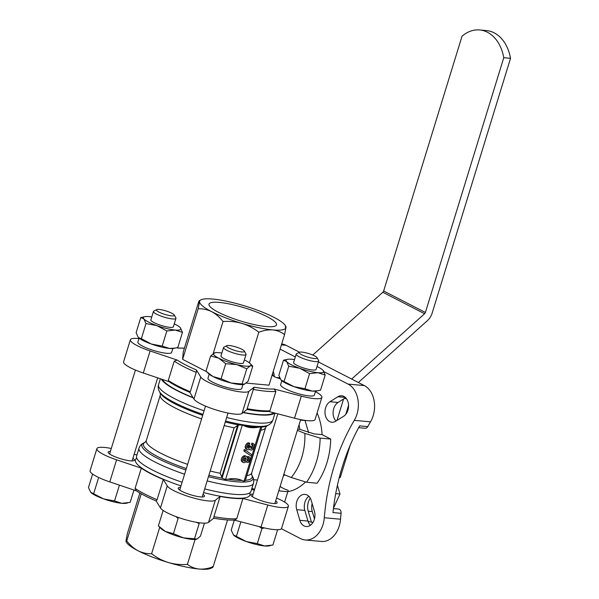 <?xml version="1.0" encoding="UTF-8"?>
<svg xmlns="http://www.w3.org/2000/svg" width="599" height="599" viewBox="0 0 599 599"><rect width="100%" height="100%" fill="white"/><g stroke="black" fill="none" stroke-linecap="round" stroke-linejoin="round"><path stroke-width="0.9" d="M325.205 375.034L320.555 390.144L316.429 391.035A19.617 3.811 -162.9 0 1 312.244 391.08A19.617 3.811 -162.9 0 1 294.019 386.669L280.968 379.953L278.857 375.311L283.507 360.201L286.629 361.564L288.748 366.206L299.672 368.273L309.593 373.626L317.904 372.69L325.205 375.034L323.086 370.392A19.617 3.811 -162.9 0 1 317.904 372.69A19.617 3.811 -162.9 0 1 299.672 368.273A19.617 3.811 -162.9 0 1 286.629 361.564A19.617 3.811 -162.9 0 1 287.632 359.31A19.617 3.811 -162.9 0 1 291.818 359.265A19.617 3.811 -162.9 0 1 294.506 359.602M318.129 390.713L312.244 391.08L304.943 388.736L294.019 386.669A19.617 3.811 -162.9 0 1 281.201 380.2A19.617 3.811 -162.9 0 1 281.133 380.133M244.362 359.947A19.617 3.811 -162.9 0 1 245.732 360.62A19.617 3.811 -162.9 0 1 250.217 363.571A19.617 3.811 -162.9 0 1 250.27 365.824A19.617 3.811 -162.9 0 1 236.755 364.604A19.617 3.811 -162.9 0 1 218.702 358.18A19.617 3.811 -162.9 0 1 214.165 352.976A19.617 3.811 -162.9 0 1 214.989 352.729L210.661 355.941L218.702 358.18L225.726 363.69L236.755 364.604L246.773 368.789L250.27 365.824L252.763 366.139L248.113 381.249L243.965 384.423M243.95 384.431A19.617 3.811 -162.9 0 1 243.786 384.461A19.617 3.811 -162.9 0 1 231.094 382.993A19.617 3.811 -162.9 0 1 213.042 376.569A19.617 3.811 -162.9 0 1 208.557 373.626L206.019 371.051L210.661 355.941M244.617 384.221L231.094 382.993L221.076 378.8L213.042 376.569L206.707 371.762L182.613 359.355L183.249 351.965L198.816 301.372C199.4 300.316 199.654 300.384 199.572 301.582L199.37 300.646L201.002 299.822A45.12 8.768 17.1 0 0 199.572 301.582A45.12 8.768 17.1 0 0 211.679 311.675C207.366 309.556 202.866 308.59 198.179 308.762L182.613 359.355M138.227 337.312L136.115 332.662L140.765 317.552L143.887 318.915L145.999 323.565L141.357 338.667L138.459 337.559A19.617 3.811 -162.9 0 1 138.391 337.492M145.999 323.565L156.931 325.624L166.851 330.977L175.163 330.042L182.463 332.393L177.813 347.502L173.688 348.393A19.617 3.811 -162.9 0 1 169.502 348.438A19.617 3.811 -162.9 0 1 151.27 344.021A19.617 3.811 -162.9 0 1 138.459 337.559M175.38 348.064L169.502 348.438L162.202 346.087L151.27 344.021L141.357 338.667M264.436 527.929L261.943 528.505L259.053 526.573M163.018 510.827L158.368 525.929L165.391 531.448L173.433 533.679L183.451 537.872L194.48 538.778L199.13 523.676L196.719 522.35M173.433 533.679L178.075 518.577L176.099 516.638M261.793 427.05A56.853 11.044 -162.9 0 0 266.802 425.896L265.671 427.529L251.685 472.993A55.13 10.707 -162.9 0 1 246.855 475.613M283.334 475.988A41.196 29.748 -84.8 0 0 284.802 474.842M297.725 429.198L299.867 429.393A41.196 29.748 -84.8 0 0 299.021 424.991M245.268 480.765L261.845 426.885L258.446 427.184C253.242 428.218 248.518 427.791 244.265 425.904L242.288 425.095L238.956 424.998L237.601 425.5L221.757 476.999L220.147 473.262A55.13 10.707 -162.9 0 1 210.197 471.016M221.757 476.999L222.573 478.264L225.531 479.582L227.882 479.17C233.086 478.137 237.81 478.564 242.056 480.45L244.033 481.259L245.35 480.323M251.033 446.442L249.94 446.345L249.783 446.847A1.595 1.056 117.2 0 1 247.956 448.164A1.595 1.056 117.2 0 1 247.739 447.992A1.819 1.205 117.2 0 1 247.746 446.015A1.819 1.205 117.2 0 1 249.349 444.862L249.805 443.372A3.414 2.269 117.2 0 0 246.616 445.941A3.414 2.269 117.2 0 0 247.26 449.609A3.414 2.269 117.2 0 0 249.656 449.1A3.414 2.269 117.2 0 0 250.397 449.886A3.414 2.269 117.2 0 0 253.976 447.895A3.414 2.269 117.2 0 0 253.519 443.822A3.414 2.269 117.2 0 0 252.943 443.657L252.486 445.147A1.819 1.205 117.2 0 1 252.793 445.237A1.819 1.205 117.2 0 1 253.272 446.742A1.819 1.205 117.2 0 1 252.127 448.389A1.595 1.056 117.2 0 1 251.251 448.464A1.595 1.056 117.2 0 1 250.884 446.944L251.033 446.442L249.993 445.903L248.892 445.806L248.742 446.307A1.595 1.056 -62.8 0 1 247.552 447.663M251.999 444.9A1.819 1.205 -62.8 0 1 251.086 447.85A1.595 1.056 -62.8 0 1 250.854 447.955M252.943 443.657L251.902 443.118L251.438 444.608L252.486 445.147M251.902 443.118A3.414 2.269 -62.8 0 1 252.478 443.282L253.519 443.822M250.397 449.886L249.349 449.355A3.414 2.269 -62.8 0 1 249.326 449.34M247.26 449.609L246.219 449.07A3.414 2.269 -62.8 0 1 245.575 445.401A3.414 2.269 -62.8 0 1 248.765 442.833L249.805 443.372M246.975 456.887A2.845 1.887 -62.8 0 1 248.645 456.7L249.693 457.239A2.845 1.887 117.2 0 0 247.38 457.95A3.414 2.269 117.2 0 0 246.421 456.408A3.414 2.269 117.2 0 0 242.842 458.407A3.414 2.269 117.2 0 0 243.299 462.48A3.414 2.269 117.2 0 0 246.346 461.305A2.845 1.887 117.2 0 0 247.088 462.293A2.845 1.887 117.2 0 0 250.068 460.631A2.845 1.887 117.2 0 0 249.693 457.239M247.088 462.293L246.047 461.762A2.845 1.887 -62.8 0 1 245.972 461.724M243.299 462.48L242.258 461.941A3.414 2.269 -62.8 0 1 241.801 457.876A3.414 2.269 -62.8 0 1 245.38 455.876L246.421 456.408M243.838 450.972L251.483 456.266L251.932 454.791L245.335 450.036L244.295 449.497L243.838 450.972L251.483 456.266M184.402 348.229A58.859 11.433 -162.9 0 0 178.24 348.146L176.78 347.764M138.938 338.637A25.502 4.957 17.1 0 0 130.38 339.745A25.502 4.957 17.1 0 0 150.094 350.947L177.214 360.066L174.242 361.092L168.297 380.41L168.813 381.526C173.92 384.992 180.935 388.609 189.876 392.382L190.302 391.731A60.821 11.815 -162.9 0 1 168.297 380.41M190.302 391.731L196.24 372.413L196.427 369.95L200.74 377.003A25.502 4.957 17.1 0 0 224.423 388.354A25.502 4.957 17.1 0 0 248.832 391.372L254.111 387.186L247.132 408.705A60.821 11.815 -162.9 0 0 269.939 410.772L268.449 411.378M269.939 410.772L275.877 391.461L274.02 388.983L301.312 396.126A25.502 4.957 17.1 0 0 321.88 397.384A25.502 4.957 17.1 0 0 315.433 391.664M280.182 378.793L275.046 377.071A58.859 11.433 -162.9 0 0 272.073 375.206M246.256 383.105L269.011 385.172L284.577 334.571C281.126 331.966 277.187 330.416 272.77 329.922C268.3 329.607 263.65 330.386 258.82 332.243L249.401 362.859M172.841 348.506L171.636 352.437A17.656 3.429 -162.9 0 1 153.748 350.52A17.656 3.429 -162.9 0 1 137.882 342.051L139.095 338.121M242.947 384.573L241.734 388.504A17.656 3.429 -162.9 0 1 223.854 386.587A17.656 3.429 -162.9 0 1 207.988 378.119L209.193 374.188M315.591 391.147L314.378 395.078A17.656 3.429 -162.9 0 1 296.498 393.169A17.656 3.429 -162.9 0 1 280.624 384.7L281.837 380.769M234.216 520.082L261.022 527.09A25.502 4.957 17.1 0 0 281.59 528.355L288.381 506.282A25.502 4.957 17.1 0 0 276.543 498.046M156.182 500.989L160.45 507.974A25.502 4.957 17.1 0 0 184.133 519.326A25.502 4.957 17.1 0 0 208.542 522.343L213.768 518.195M111.302 448.479A25.502 4.957 17.1 0 0 96.881 448.636L90.09 470.709A25.502 4.957 17.1 0 0 109.804 481.91L136.497 490.888M224.183 425.552A55.13 10.707 -162.9 0 0 234.127 427.806L237.601 425.5M135.082 488.387L136.115 490.641C141.087 493.965 147.796 497.425 156.234 501.011L157.088 499.701A60.821 11.815 -162.9 0 1 135.082 488.387L141.304 468.148A60.821 11.815 -162.9 0 0 163.31 479.47L157.088 499.701M213.918 516.682L213.731 518.187C222.386 519.707 229.387 520.329 234.733 520.059L236.717 518.749A60.821 11.815 -162.9 0 1 213.918 516.682L220.14 496.451A60.821 11.815 -162.9 0 0 242.939 498.51L236.717 518.749M273.107 375.715L272.523 373.746M257.563 452.402A7.847 5.668 95.2 0 1 257.57 453.847M333.418 508.596L338.622 509.06A3.923 2.83 95.2 0 1 341.078 513.306A176.57 127.497 95.2 0 0 340.531 519.213A23.541 16.997 -84.8 0 1 321.453 541.451L305.228 539.984A23.541 16.997 95.2 0 1 300.563 538.613L281.373 528.737M281.403 344.874L286.052 345.301A23.541 16.997 -84.8 0 0 281.687 343.953M286.052 345.301L299.537 352.234M318.413 361.946L364.319 385.569A23.541 16.997 -84.8 0 1 370.489 421.831A176.57 127.497 95.2 0 0 367.749 426.615A3.923 2.83 95.2 0 1 365.173 428.263L358.659 427.671M330.685 439.06A62.783 45.329 95.2 0 1 317.103 483.206L306.561 482.247A62.783 45.329 -84.8 0 0 320.143 438.101L330.685 439.06L322.075 434.627L314.235 433.916L299.867 429.393M297.366 430.359L304.831 433.376L320.143 438.101M283.784 474.505L291.249 477.523L306.561 482.247M284.607 502.082L287.797 491.704L279.958 490.993M273.256 371.365L273.668 372.765A10.789 7.794 95.2 0 1 274.215 376.397M335.68 421.247A10.789 7.794 95.2 0 1 331.831 422.228A10.789 7.794 95.2 0 1 325.047 413.467A10.789 7.794 95.2 0 1 329.937 401.719L337.873 396.763A10.789 7.794 95.2 0 1 341.715 395.782A10.789 7.794 95.2 0 1 348.498 404.542A10.789 7.794 95.2 0 1 343.616 416.29L335.68 421.247M296.722 509.674A10.789 7.794 95.2 0 1 304.973 494.385A10.789 7.794 95.2 0 1 311.27 500.584L314.408 511.239A10.789 7.794 95.2 0 1 306.156 526.528A10.789 7.794 95.2 0 1 299.859 520.329L296.722 509.674L304.831 510.408A10.789 7.794 95.2 0 1 308.882 496.339M317.096 412.928A51.012 36.831 95.2 0 1 322.075 434.627M305.415 482.113A51.012 36.831 95.2 0 1 287.797 491.704M280.1 349.112L295.322 356.944M323.947 371.672L348.094 384.101A23.541 16.997 95.2 0 1 354.271 420.363L370.489 421.831M354.271 420.363A176.57 127.497 95.2 0 0 324.314 517.746A23.541 16.997 95.2 0 1 305.228 539.984M274.694 413.011A59.84 11.621 -162.9 0 1 243.112 412.599M193.207 397.863A59.84 11.621 -162.9 0 1 161.378 379.1M251.685 472.993L251.7 474.977L252.531 476.475C253.804 478.908 254.096 481.207 253.422 483.363L250.951 491.375A59.84 11.621 -162.9 0 1 204.686 488.919M182.111 482.232A59.84 11.621 -162.9 0 1 136.572 456.191L139.035 448.172A59.84 11.621 -162.9 0 0 184.582 474.213M273.721 412.756A58.859 11.433 -162.9 0 1 266.518 414.718A58.859 11.433 -162.9 0 1 243.336 412.419M193.028 397.571A58.859 11.433 -162.9 0 1 162.351 379.422M250.008 492.685L249.925 494.482A59.84 11.621 -162.9 0 1 203.555 492.603M180.98 485.909A59.84 11.621 -162.9 0 1 135.673 459.336L136.617 457.801M136.939 455L134.146 454.274M96.881 448.636A25.502 4.957 17.1 0 0 116.588 459.837L141.304 468.148M163.31 479.47L167.241 485.901A25.502 4.957 17.1 0 0 190.924 497.252A25.502 4.957 17.1 0 0 215.333 500.27L220.14 496.451M242.939 498.51L267.813 505.017A25.502 4.957 17.1 0 0 288.381 506.282M254.313 490.252L251.58 489.338M110.411 451.361A13.732 2.666 17.1 0 0 108.134 452.103A13.732 2.666 17.1 0 0 115.757 457.044A13.732 2.666 17.1 0 0 130.387 460.833A13.732 2.666 17.1 0 0 134.386 460.174A13.732 2.666 17.1 0 0 132.911 458.287M180.516 487.429A13.732 2.666 17.1 0 0 178.232 488.17A13.732 2.666 17.1 0 0 185.862 493.112A13.732 2.666 17.1 0 0 200.493 496.908A13.732 2.666 17.1 0 0 204.484 496.242A13.732 2.666 17.1 0 0 203.016 494.355M253.152 494.01A13.732 2.666 17.1 0 0 250.876 494.744A13.732 2.666 17.1 0 0 258.506 499.693A13.732 2.666 17.1 0 0 273.137 503.482A13.732 2.666 17.1 0 0 277.127 502.823A13.732 2.666 17.1 0 0 275.66 500.929M341.078 513.306L332.969 512.572A176.57 127.497 95.2 0 1 359.64 425.874L367.749 426.615M336.039 421.022A10.789 7.794 95.2 0 1 338.046 402.453L345.616 397.721M310.357 525.308A10.789 7.794 95.2 0 1 307.968 521.063L304.831 510.408M278.887 490.439A51.012 36.831 -84.8 0 0 280.332 491.023M189.853 392.375L193.949 399.076A25.502 4.957 17.1 0 0 217.639 410.427A25.502 4.957 17.1 0 0 242.041 413.445L247.058 409.469C256.185 411.086 263.485 411.745 268.951 411.431M130.38 339.745L123.589 361.818A25.502 4.957 17.1 0 0 143.303 373.02L169 381.66M268.696 411.446L294.521 418.199A25.502 4.957 17.1 0 0 315.089 419.457L321.88 397.384M227.545 519.954L213.154 566.729C212.57 567.785 212.316 567.71 212.398 566.519M195.072 539.467L187.397 564.4C190.849 567.006 194.787 568.556 199.205 569.05C203.675 569.364 208.325 568.593 213.154 566.729M159.731 527.322L151.614 553.708C156.676 557.669 162.284 560.612 168.431 562.536C174.638 564.303 180.958 564.924 187.397 564.4M141.259 493.778L126.756 540.919C130.065 545.202 133.847 548.497 138.114 550.795C142.427 552.914 146.927 553.888 151.614 553.708M139.867 492.984L127.392 533.522L126.007 540.71C125.917 541.9 126.172 541.975 126.756 540.919C126.172 541.975 125.917 541.9 126.007 540.71M198.179 308.762L199.572 301.582M258.82 332.243C253.759 328.282 248.151 325.339 241.996 323.415C235.796 321.648 229.477 321.027 223.03 321.551L213.192 353.552M223.03 321.551C219.728 317.268 215.947 313.973 211.679 311.675A45.12 8.768 17.1 0 0 241.996 323.415A45.12 8.768 17.1 0 0 272.77 329.922A45.12 8.768 17.1 0 0 285.97 327.391L284.577 334.571M285.214 327.181C285.798 326.126 286.052 326.2 285.97 327.391A45.12 8.768 -162.9 0 0 285.551 325.834L285.925 326.507M201.002 299.822A45.12 8.768 17.1 0 1 212.765 299.051A45.12 8.768 17.1 0 1 243.538 305.565A45.12 8.768 17.1 0 1 273.855 317.298A45.12 8.768 -162.9 0 1 285.551 325.834M212.6 567.455L210.968 568.279A45.12 8.768 -162.9 0 1 199.205 569.05A45.12 8.768 -162.9 0 1 168.431 562.536A45.12 8.768 -162.9 0 1 138.114 550.795A45.12 8.768 -162.9 0 1 126.419 542.267L126.045 541.593M219.286 302.405A35.311 6.859 -162.9 0 1 256.911 312.154A35.311 6.859 -162.9 0 1 276.521 324.868A35.311 6.859 -162.9 0 1 240.753 321.042A35.311 6.859 -162.9 0 1 209.014 304.105A35.311 6.859 -162.9 0 1 219.286 302.405M249.94 446.345L248.892 445.806M248.817 458.377A1.483 0.981 117.2 0 0 247.432 459.493A1.483 0.981 117.2 0 0 247.709 461.08A1.483 0.981 117.2 0 0 247.964 461.155A1.483 0.981 117.2 0 0 249.341 460.039A1.483 0.981 117.2 0 0 249.064 458.452A1.483 0.981 117.2 0 0 248.817 458.377M248.413 458.445A1.483 0.981 -62.8 0 1 247.327 460.549M245.388 457.741A1.819 1.205 117.2 0 0 243.688 459.111A1.819 1.205 117.2 0 0 244.025 461.065A1.819 1.205 117.2 0 0 244.332 461.155A1.819 1.205 117.2 0 0 246.032 459.785A1.819 1.205 117.2 0 0 245.695 457.831A1.819 1.205 117.2 0 0 245.388 457.741M245.066 457.763A1.819 1.205 -62.8 0 1 244.894 459.463A1.819 1.205 -62.8 0 1 243.613 460.594M245.335 450.036L244.886 451.511M305.041 420.528L300.518 420.124M90.584 492.191L103.627 498.9A19.617 3.811 -162.9 0 1 90.808 492.438L88.465 487.549L92.613 474.071M93.706 493.554L98.356 478.444M114.559 500.966L121.852 503.317A19.617 3.811 -162.9 0 1 103.627 498.9L114.559 500.966L119.201 485.856M127.737 502.95L126.037 503.272A19.617 3.811 -162.9 0 1 121.852 503.317L130.163 502.381L133.959 490.034M194.48 538.778L196.966 539.1L200.463 536.127L204.461 523.152M196.285 539.31A19.617 3.811 -162.9 0 1 196.143 539.34L196.966 539.1M233.325 534.832L246.369 541.548A19.617 3.811 -162.9 0 1 233.558 535.079L231.207 530.19L234.314 520.104M270.478 545.592L268.779 545.921A19.617 3.811 -162.9 0 1 264.601 545.959A19.617 3.811 -162.9 0 1 246.369 541.548L257.3 543.615L264.601 545.959L272.904 545.023L277.554 529.92M257.3 543.615L261.943 528.505M236.448 536.195L240.873 521.819M196.143 539.34A19.617 3.811 -162.9 0 1 183.451 537.872A19.617 3.811 -162.9 0 1 165.391 531.448A19.617 3.811 -162.9 0 1 160.914 528.505L159.057 526.641M166.851 330.977L162.202 346.087M182.463 332.393L180.344 327.75A19.617 3.811 -162.9 0 1 175.163 330.042A19.617 3.811 -162.9 0 1 156.931 325.624A19.617 3.811 -162.9 0 1 143.887 318.915A19.617 3.811 -162.9 0 1 144.883 316.661A19.617 3.811 -162.9 0 1 149.069 316.616A19.617 3.811 -162.9 0 1 151.764 316.953M144.883 316.661L140.765 317.552M225.726 363.69L221.076 378.8M246.773 368.789L242.123 383.899M252.763 366.139L250.217 363.571M287.632 359.31L283.507 360.201M309.593 373.626L304.943 388.736M288.748 366.206L284.098 381.316M159.169 309.458A9.367 1.819 -162.9 0 1 168.319 311.727A9.367 1.819 -162.9 0 1 174.279 315.014A9.367 1.819 -162.9 0 1 164.86 314.4A9.367 1.819 -162.9 0 1 156.728 309.623A9.367 1.819 -162.9 0 1 159.169 309.458M174.279 315.014L175.866 317.882A11.77 2.284 -162.9 0 1 175.956 318.383A11.77 2.284 -162.9 0 1 164.029 317.103A11.77 2.284 -162.9 0 1 153.456 311.458A11.77 2.284 -162.9 0 1 153.808 311.091L156.728 309.623M175.956 318.383L173.366 326.792A11.77 2.284 -162.9 0 1 161.445 325.519A11.77 2.284 -162.9 0 1 150.866 319.873L153.456 311.458M174.264 323.879A19.617 3.811 -162.9 0 1 180.112 327.503A19.617 3.811 -162.9 0 1 180.344 327.75M229.275 345.526A9.367 1.819 -162.9 0 1 238.417 347.794A9.367 1.819 -162.9 0 1 244.377 351.089A9.367 1.819 -162.9 0 1 234.965 350.467A9.367 1.819 -162.9 0 1 226.834 345.69A9.367 1.819 -162.9 0 1 229.275 345.526M244.377 351.089L245.964 353.949A11.77 2.284 -162.9 0 1 246.054 354.451A11.77 2.284 -162.9 0 1 234.134 353.17A11.77 2.284 -162.9 0 1 223.554 347.525A11.77 2.284 -162.9 0 1 223.914 347.165L226.834 345.69M246.054 354.451L243.471 362.859A11.77 2.284 -162.9 0 1 231.543 361.586A11.77 2.284 -162.9 0 1 220.964 355.941L223.554 347.525M214.989 352.729A19.617 3.811 -162.9 0 1 221.862 353.028M301.918 352.107A9.367 1.819 -162.9 0 1 311.061 354.376A9.367 1.819 -162.9 0 1 317.021 357.663A9.367 1.819 -162.9 0 1 307.609 357.049A9.367 1.819 -162.9 0 1 299.478 352.264A9.367 1.819 -162.9 0 1 301.918 352.107M317.021 357.663L318.608 360.523A11.77 2.284 -162.9 0 1 318.698 361.025A11.77 2.284 -162.9 0 1 306.778 359.752A11.77 2.284 -162.9 0 1 296.198 354.106A11.77 2.284 -162.9 0 1 296.55 353.739L299.478 352.264M318.698 361.025L316.107 369.433A11.77 2.284 -162.9 0 1 304.187 368.16A11.77 2.284 -162.9 0 1 293.607 362.515L296.198 354.106M317.006 366.521A19.617 3.811 -162.9 0 1 322.861 370.145A19.617 3.811 -162.9 0 1 323.086 370.392M343.564 399.001L336.967 420.438M348.551 405.366L345.803 414.306M312.753 355.042L382.851 292.267A1.962 1.303 117.2 0 0 383.652 291.002L462.031 36.217A39.234 28.333 95.2 0 1 479.649 29.95L486.41 30.564A39.234 28.333 95.2 0 1 510.535 58.305L432.149 313.097A11.77 7.817 -62.8 0 1 427.372 320.682L358.344 382.491M351.658 379.055L424.594 313.749A1.962 1.303 -62.8 0 0 425.395 312.483L503.774 57.691A39.234 28.333 95.2 0 0 479.649 29.95M346.417 398.664L344.403 398.477M510.535 58.305L503.774 57.691M304.996 420.371L308.642 432.77M337.417 485.242L340 494.025L333.471 508.147M310.282 498.218A11.77 8.498 95.2 0 0 308.23 511.187L312.281 511.553A11.77 8.498 95.2 0 1 312.131 503.519M312.281 511.553L314.46 518.944M335.799 493.157L335.949 493.658L340 494.025M335.949 493.658L335.545 494.527M308.23 511.187L311.465 522.193L313.045 522.335M311.465 522.193L308.058 521.355M288.374 491.592L287.969 490.222A49.051 35.416 95.2 0 1 280.107 486.455M350.145 445.342L340.269 477.455L339.311 477.366M340.269 477.455L339.221 477.703M253.677 479.732L256.072 479.949A41.196 29.748 -84.8 0 0 257.458 480.031M260.797 426.773L244.033 481.259M242.288 425.095L225.531 479.582M196.427 369.95A58.859 11.433 -162.9 0 1 177.214 360.066M274.02 388.983A58.859 11.433 -162.9 0 1 254.111 387.186M238.956 424.998A56.853 11.044 -162.9 0 1 225.276 421.981M202.702 415.309A56.853 11.044 -162.9 0 1 160.27 393.124L159.439 391.619A58.11 11.291 -162.9 0 0 202.994 414.358M258.446 427.184A56.853 11.044 -162.9 0 1 244.265 425.904M266.802 425.896L268.33 425.118A58.11 11.291 -162.9 0 1 225.568 421.045M201.601 418.881A55.13 10.707 -162.9 0 1 160.285 395.108L146.298 440.572L145.175 442.204L143.64 442.975C141.222 444.278 139.687 446.008 139.035 448.172M265.671 427.529A55.13 10.707 -162.9 0 1 260.842 430.157M187.614 464.345A55.13 10.707 -162.9 0 1 146.298 440.572M234.127 427.806L220.147 473.262M222.573 478.264A56.853 11.044 -162.9 0 1 208.894 475.247M186.319 468.568A56.853 11.044 -162.9 0 1 145.168 442.212M242.056 480.45A56.853 11.044 -162.9 0 1 227.882 479.17M251.7 474.985A56.853 11.044 -162.9 0 1 245.41 480.316M252.531 476.475A58.11 11.291 -162.9 0 1 208.452 476.669M185.877 469.99A58.11 11.291 -162.9 0 1 143.64 442.975M196.24 372.413A60.821 11.815 -162.9 0 1 174.242 361.092M275.877 391.461A60.821 11.815 -162.9 0 1 253.078 389.395M348.094 384.101L364.319 385.569M251.932 488.185A51.993 37.542 -84.8 0 0 254.568 489.42M291.249 477.523A51.993 37.542 -84.8 0 0 304.831 433.376M275.038 413.1L272.934 419.929A59.84 11.621 -162.9 0 1 226.669 417.473M204.094 410.779A59.84 11.621 -162.9 0 1 158.548 384.738C157.866 386.827 158.158 389.118 159.439 391.619M253.422 483.363A59.84 11.621 -162.9 0 1 207.157 480.907M324.314 517.746L340.531 519.213M299.859 520.329L307.968 521.063M337.873 396.763L345.324 397.436M329.937 401.719L338.046 402.453M215.333 500.27L208.542 522.343M167.241 485.901L160.45 507.974M116.588 459.837L109.804 481.91M267.813 505.017L261.022 527.09M193.949 399.076L200.74 377.003M242.041 413.445L248.832 391.372M143.303 373.02L150.094 350.947M294.521 418.199L301.312 396.126M238.35 425.17L222.177 477.747M252.127 448.389L251.086 447.85M249.783 446.847L248.742 446.307M382.851 292.267L424.594 313.749M383.652 291.002L425.395 312.483M205.524 406.122L179.707 490.057M228.032 413.048L202.207 496.983M135.426 370.055L109.602 453.99M157.664 377.849L132.109 460.916M277.824 413.827L252.344 496.638M300.668 419.622L274.851 503.557M160.27 393.109L160.285 395.108M177.753 348.019L184.425 348.146M279.658 377.692L276.596 377.587M160.39 378.763L158.548 384.738M272.934 419.929C272.328 422.04 270.793 423.77 268.33 425.118M275.473 377.213L272.103 375.116"/></g></svg>
